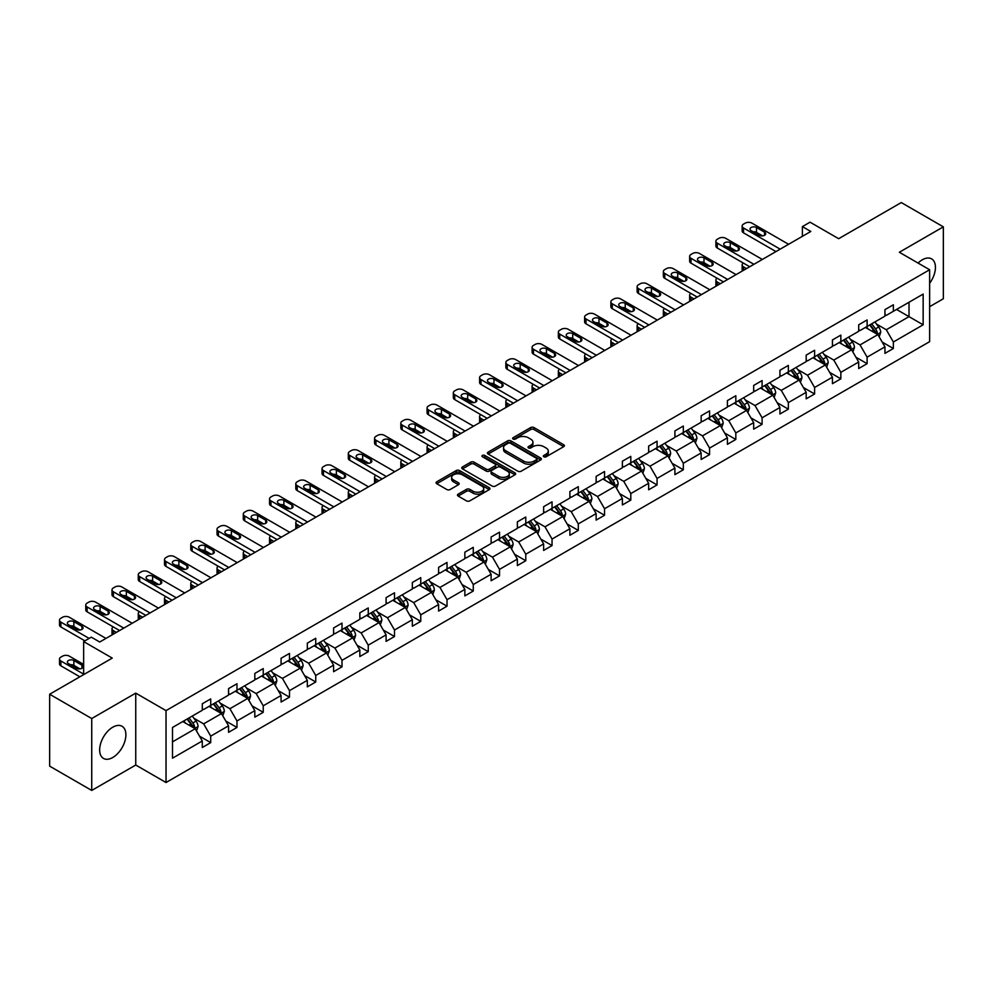 <?xml version="1.0" encoding="UTF-8"?>
<svg xmlns="http://www.w3.org/2000/svg" width="993" height="993" viewBox="0 0 993 993"><rect width="100%" height="100%" fill="white"/><g stroke="black" fill="none" stroke-linecap="round" stroke-linejoin="round"><path stroke-width="1.49" d="M543.841 456.78A1.638 0.943 0 0 0 546.15 456.78L563.701 446.651A2.334 1.353 0 0 0 564.396 445.696A2.334 1.353 0 0 0 563.701 444.74L533.973 427.573A2.334 1.353 0 0 0 530.672 427.573L513.108 437.714A1.638 0.943 0 0 0 512.636 438.372A1.638 0.943 0 0 0 513.108 439.043A1.638 0.943 0 0 0 515.429 439.043L517.701 437.739A7.472 4.32 0 0 1 528.276 437.739L530.746 439.167A7.472 4.32 0 0 1 532.943 442.22A7.472 4.32 0 0 1 530.746 445.274L528.475 446.577A1.638 0.943 0 0 0 528.003 447.247A1.638 0.943 0 0 0 528.475 447.917A1.638 0.943 0 0 0 530.796 447.917L533.067 446.602A7.472 4.32 0 0 1 543.63 446.602L546.113 448.029A7.472 4.32 0 0 1 548.297 451.083A7.472 4.32 0 0 1 546.113 454.136L543.841 455.452A1.638 0.943 0 0 0 543.357 456.122A1.638 0.943 0 0 0 543.841 456.78L543.841 455.452M112.768 757.498A18.569 10.724 120 0 0 124.895 741.138A18.569 10.724 120 0 0 122.052 726.268A18.569 10.724 120 0 0 112.768 727.186A18.569 10.724 120 0 0 100.641 743.546A18.569 10.724 120 0 0 103.483 758.416A18.569 10.724 120 0 0 112.768 757.498M929.634 283.303A18.569 10.724 120 0 0 931.595 258.875A18.569 10.724 120 0 0 922.311 259.794A18.569 10.724 120 0 0 918.053 263.071M929.634 306.676L943.35 298.756L943.35 226.851L901.272 202.56L838.663 238.705L810.052 222.184L802.394 226.615L802.394 236.322M91.728 790.44L135.743 765.032L135.743 693.126L91.728 718.535L91.728 790.44L49.65 766.149L49.65 694.244L112.259 658.098L83.648 641.577L83.648 674.607M91.728 718.535L49.65 694.244M458.145 494.154A2.334 1.353 0 0 0 457.463 495.11A2.334 1.353 0 0 0 458.145 496.053L466.487 500.869A2.334 1.353 0 0 0 469.788 500.869L489.288 489.623A2.334 1.353 0 0 0 489.971 488.668A2.334 1.353 0 0 0 489.288 487.712L459.548 470.545A2.334 1.353 0 0 0 456.246 470.545L436.746 481.804A2.334 1.353 0 0 0 436.064 482.747A2.334 1.353 0 0 0 436.746 483.703L446.825 489.524A2.334 1.353 0 0 0 450.127 489.524L458.468 484.708A2.334 1.353 0 0 0 459.151 483.752A2.334 1.353 0 0 0 458.468 482.797L453.478 479.917A6.243 3.612 0 0 1 451.641 477.36A6.243 3.612 0 0 1 455.502 474.033A6.243 3.612 0 0 1 462.316 474.815L481.89 486.111A6.243 3.612 0 0 1 483.715 488.668A6.243 3.612 0 0 1 479.867 491.994A6.243 3.612 0 0 1 473.053 491.212L469.788 489.338A2.334 1.353 0 0 0 466.487 489.338L458.145 494.154L458.145 496.053L466.487 491.274L466.487 489.338M83.648 641.577L91.306 637.158L99.722 642.012L810.809 231.468L802.394 226.615M135.743 693.126L166.03 710.616L929.634 269.748L929.634 341.654L166.03 782.521L166.03 710.616M943.35 226.851L899.335 252.259L929.634 269.748M517.862 471.216A2.334 1.353 0 0 0 521.164 471.216L540.664 459.958A2.334 1.353 0 0 0 541.346 459.002A2.334 1.353 0 0 0 540.664 458.046L510.923 440.88A2.334 1.353 0 0 0 507.622 440.88L488.122 452.138A2.334 1.353 0 0 0 487.439 453.093A2.334 1.353 0 0 0 488.122 454.037L517.862 471.216M483.082 457.14A1.638 0.943 0 0 1 484.745 457.363L484.745 455.427L514.97 472.879A2.334 1.353 0 0 1 515.652 473.835A2.334 1.353 0 0 1 514.97 474.791L495.482 486.049A2.334 1.353 0 0 1 492.168 486.049L462.44 468.87L462.44 466.971A2.334 1.353 0 0 0 461.757 467.926A2.334 1.353 0 0 0 462.44 468.87M462.44 466.971L470.781 462.155A2.334 1.353 0 0 1 474.083 462.155L486.148 469.118A2.334 1.353 0 0 0 489.45 469.118L494.986 465.916A2.334 1.353 0 0 0 495.668 464.96A2.334 1.353 0 0 0 494.986 464.004L482.424 456.755A1.638 0.943 0 0 1 481.953 456.097A1.638 0.943 0 0 1 482.958 455.216A1.638 0.943 0 0 1 484.745 455.427M172.509 727.472L202.299 710.268L202.299 703.764L210.715 698.911L210.715 705.415L228.564 695.112L228.564 688.608L236.979 683.743L236.979 690.259L254.816 679.957L254.816 673.44L263.232 668.587L263.232 675.103L281.069 664.801L281.069 658.285L289.484 653.431L289.484 659.935L307.321 649.645L307.321 643.129L315.737 638.276L315.737 644.78L333.586 634.477L333.586 627.973L342.002 623.107L342.002 629.624L359.838 619.322L359.838 612.818L368.254 607.952L368.254 614.468L386.091 604.166L386.091 597.649L394.506 592.796L394.506 599.3L412.343 589.01L412.343 582.494L420.759 577.641L420.759 584.145L438.608 573.842L438.608 567.338L447.024 562.472L447.024 568.989L464.861 558.687L464.861 552.182L473.276 547.317L473.276 553.833L491.113 543.531L491.113 537.014L499.529 532.161L499.529 538.678L517.365 528.375L517.365 521.859L525.781 517.005L525.781 523.51L543.63 513.207L543.63 506.703L552.046 501.85L552.046 508.354L569.883 498.052L569.883 491.547L578.298 486.682L578.298 493.198L596.135 482.896L596.135 476.379L604.551 471.526L604.551 478.043L622.388 467.74L622.388 461.224L630.803 456.37L630.803 462.875L648.652 452.585L648.652 446.068L657.068 441.215L657.068 447.719L674.905 437.416L674.905 430.912L683.321 426.047L683.321 432.563L701.157 422.261L701.157 415.757L709.573 410.891L709.573 417.408L727.41 407.105L727.41 400.589L735.825 395.735L735.825 402.239L753.675 391.95L753.675 385.433L762.09 380.58L762.09 387.084L779.927 376.781L779.927 370.277L788.343 365.412L788.343 371.928L806.179 361.626L806.179 355.122L814.595 350.256L814.595 356.772L832.432 346.47L832.432 339.954L840.848 335.1L840.848 341.617L858.697 331.314L858.697 324.798L867.112 319.945L867.112 326.449L884.949 316.146L884.949 309.642L893.365 304.789L893.365 311.293L923.155 294.089L923.155 324.798L893.365 342.002L893.365 348.506L884.949 353.371L884.949 346.855L867.112 357.157L867.112 363.674L858.697 368.527L858.697 362.023L840.848 372.313L840.848 378.829L832.432 383.683L832.432 377.179L814.595 387.481L814.595 393.985L806.179 398.838L806.179 392.334L788.343 402.637L788.343 409.141L779.927 414.007L779.927 407.49L762.09 417.792L762.09 424.309L753.675 429.162L753.675 422.646L735.825 432.948L735.825 439.465L727.41 444.318L727.41 437.814L709.573 448.104L709.573 454.62L701.157 459.474L701.157 452.969L683.321 463.272L683.321 469.776L674.905 474.642L674.905 468.125L657.068 478.427L657.068 484.932L648.652 489.797L648.652 483.281L630.803 493.583L630.803 500.1L622.388 504.953L622.388 498.449L604.551 508.739L604.551 515.255L596.135 520.109L596.135 513.604L578.298 523.907L578.298 530.411L569.883 535.277L569.883 528.76L552.046 539.062L552.046 545.567L543.63 550.432L543.63 543.916L525.781 554.218L525.781 560.735L517.365 565.588L517.365 559.084L499.529 569.374L499.529 575.89L491.113 580.744L491.113 574.239L473.276 584.542L473.276 591.046L464.861 595.899L464.861 589.395L447.024 599.698L447.024 606.202L438.608 611.067L438.608 604.551L420.759 614.853L420.759 621.37L412.343 626.223L412.343 619.706L394.506 630.009L394.506 636.525L386.091 641.379L386.091 634.875L368.254 645.165L368.254 651.681L359.838 656.534L359.838 650.03L342.002 660.333L342.002 666.837L333.586 671.702L333.586 665.186L315.737 675.488L315.737 681.992L307.321 686.858L307.321 680.342L289.484 690.644L289.484 697.16L281.069 702.014L281.069 695.51L263.232 705.8L263.232 712.316L254.816 717.169L254.816 710.665L236.979 720.968L236.979 727.472L228.564 732.337L228.564 725.821L210.715 736.123L210.715 742.627L202.299 747.493L202.299 740.977L172.509 758.18L172.509 727.472M209.039 706.383L221.489 713.582L203.652 723.872L193.908 718.249M203.652 723.872L210.715 736.123M221.489 713.582L228.564 725.821M202.299 708.717L203.652 709.499L210.715 705.415M235.291 691.227L247.741 698.414L229.904 708.717L220.161 703.094M229.904 708.717L236.979 720.968M247.741 698.414L254.816 710.665M228.564 693.561L229.904 694.343L236.979 690.259M261.544 676.072L274.006 683.258L256.157 693.561L246.413 687.938M256.157 693.561L263.232 705.8M274.006 683.258L281.069 695.51M254.816 678.405L256.157 679.175L263.232 675.103M287.796 660.916L300.258 668.103L282.422 678.405L272.678 672.782M282.422 678.405L289.484 690.644M300.258 668.103L307.321 680.342M281.069 663.25L282.422 664.019L289.484 659.935M314.061 645.748L326.511 652.947L308.674 663.25L298.93 657.614M308.674 663.25L315.737 675.488M326.511 652.947L333.586 665.186M307.321 648.081L308.674 648.863L315.737 644.78M340.314 630.592L352.763 637.791L334.926 648.081L325.183 642.459M334.926 648.081L342.002 660.333M352.763 637.791L359.838 650.03M333.586 632.926L334.926 633.708L342.002 629.624M366.566 615.437L379.028 622.623L361.179 632.926L351.435 627.303M361.179 632.926L368.254 645.165M379.028 622.623L386.091 634.875M359.838 617.77L361.179 618.54L368.254 614.468M392.818 600.281L405.281 607.468L387.444 617.77L377.7 612.147M387.444 617.77L394.506 630.009M405.281 607.468L412.343 619.706M386.091 602.614L387.444 603.384L394.506 599.3M419.083 585.113L431.533 592.312L413.696 602.614L403.952 596.992M413.696 602.614L420.759 614.853M431.533 592.312L438.608 604.551M412.343 587.446L413.696 588.228L420.759 584.145M445.336 569.957L457.785 577.156L439.949 587.446L430.205 581.824M439.949 587.446L447.024 599.698M457.785 577.156L464.861 589.395M438.608 572.291L439.949 573.073L447.024 568.989M471.588 554.802L484.05 561.988L466.201 572.291L456.47 566.668M466.201 572.291L473.276 584.542M484.05 561.988L491.113 574.239M464.861 557.135L466.201 557.917L473.276 553.833M497.841 539.646L510.303 546.833L492.466 557.135L482.722 551.512M492.466 557.135L499.529 569.374M510.303 546.833L517.365 559.084M491.113 541.979L492.466 542.749L499.529 538.678M524.105 524.49L536.555 531.677L518.718 541.979L508.975 536.357M518.718 541.979L525.781 554.218M536.555 531.677L543.63 543.916M517.365 526.811L518.718 527.593L525.781 523.51M550.358 509.322L562.808 516.521L544.971 526.811L535.227 521.188M544.971 526.811L552.046 539.062M562.808 516.521L569.883 528.76M543.63 511.656L544.971 512.438L552.046 508.354M576.61 494.166L589.072 501.353L571.223 511.656L561.492 506.033M571.223 511.656L578.298 523.907M589.072 501.353L596.135 513.604M569.883 496.5L571.223 497.282L578.298 493.198M602.863 479.011L615.325 486.198L597.488 496.5L587.744 490.877M597.488 496.5L604.551 508.739M615.325 486.198L622.388 498.449M596.135 481.344L597.488 482.114L604.551 478.043M629.128 463.855L641.577 471.042L623.741 481.344L613.997 475.721M623.741 481.344L630.803 493.583M641.577 471.042L648.652 483.281M622.388 466.189L623.741 466.958L630.803 462.875M655.38 448.687L667.83 455.886L649.993 466.189L640.249 460.553M649.993 466.189L657.068 478.427M667.83 455.886L674.905 468.125M648.652 451.021L649.993 451.803L657.068 447.719M681.632 433.531L694.095 440.731L676.245 451.021L666.514 445.398M676.245 451.021L683.321 463.272M694.095 440.731L701.157 452.969M674.905 435.865L676.245 436.647L683.321 432.563M707.885 418.376L720.347 425.563L702.51 435.865L692.766 430.242M702.51 435.865L709.573 448.104M720.347 425.563L727.41 437.814M701.157 420.709L702.51 421.479L709.573 417.408M734.15 403.22L746.599 410.407L728.763 420.709L719.019 415.086M728.763 420.709L735.825 432.948M746.599 410.407L753.675 422.646M727.41 405.554L728.763 406.323L735.825 402.239M760.402 388.052L772.852 395.251L755.015 405.554L745.271 399.931M755.015 405.554L762.09 417.792M772.852 395.251L779.927 407.49M753.675 390.386L755.015 391.168L762.09 387.084M786.655 372.896L799.117 380.096L781.268 390.386L771.536 384.763M781.268 390.386L788.343 402.637M799.117 380.096L806.179 392.334M779.927 375.23L781.268 376.012L788.343 371.928M812.919 357.741L825.369 364.928L807.532 375.23L797.789 369.607M807.532 375.23L814.595 387.481M825.369 364.928L832.432 377.179M806.179 360.074L807.532 360.856L814.595 356.772M839.172 342.585L851.622 349.772L833.785 360.074L824.041 354.451M833.785 360.074L840.848 372.313M851.622 349.772L858.697 362.023M832.432 344.919L833.785 345.688L840.848 341.617M865.424 327.429L877.874 334.616L860.037 344.919L850.293 339.296M860.037 344.919L867.112 357.157M877.874 334.616L884.949 346.855M858.697 329.75L860.037 330.532L867.112 326.449M896.555 309.444L909.017 316.643L886.29 329.75L876.558 324.128M886.29 329.75L893.365 342.002M923.155 324.798L909.017 316.643L909.017 302.257L923.155 294.089M135.743 765.032L166.03 782.521M884.949 314.595L886.29 315.377L893.365 311.293M172.509 741.858L195.236 728.738L182.774 721.551M195.236 728.738L202.299 740.977M882.169 342.051L893.365 348.506M855.916 357.207L867.112 363.674M829.664 372.363L840.848 378.829M803.399 387.518L814.595 393.985M777.147 402.686L788.343 409.141M750.894 417.842L762.09 424.309M724.642 432.998L735.825 439.465M698.377 448.153L709.573 454.62M672.124 463.321L683.321 469.776M645.872 478.477L657.068 484.932M619.62 493.633L630.803 500.1M593.355 508.788L604.551 515.255M567.102 523.956L578.298 530.411M540.85 539.112L552.046 545.567M514.597 554.268L525.781 560.735M488.333 569.423L499.529 575.89M462.08 584.579L473.276 591.046M435.828 599.747L447.024 606.202M409.575 614.903L420.759 621.37M383.31 630.058L394.506 636.525M357.058 645.214L368.254 651.681M330.806 660.382L342.002 666.837M304.553 675.538L315.737 681.992M278.288 690.694L289.484 697.16M252.036 705.849L263.232 712.316M225.783 721.017L236.979 727.472M199.531 736.173L210.715 742.627M544.499 457.016L546.113 456.085A7.472 4.32 0 0 0 548.297 453.031L548.297 451.083M532.943 442.22L532.943 444.156A7.472 4.32 0 0 1 530.746 447.21L529.132 448.141M563.676 446.664L533.973 429.522A2.334 1.353 0 0 0 530.672 429.522L513.766 439.278M540.626 459.97L510.923 442.828A2.334 1.353 0 0 0 507.622 442.828L488.159 454.062M536.53 459.672A1.638 0.943 0 0 0 537.014 459.002A1.638 0.943 0 0 0 536.53 458.332L510.427 443.263A1.638 0.943 0 0 0 508.118 443.263L505.722 444.653A7.472 4.32 0 0 0 503.525 447.706A7.472 4.32 0 0 0 505.722 450.748L523.559 461.05A7.472 4.32 0 0 0 534.135 461.05L536.53 459.672L536.53 461.608A1.638 0.943 0 0 0 537.014 460.951L537.014 459.002M503.525 447.706L503.525 449.643A7.472 4.32 0 0 0 505.722 452.696L505.722 450.748M536.53 461.608L534.135 462.999A7.472 4.32 0 0 1 523.559 462.999L505.722 452.696M462.465 468.895L470.781 464.091L470.781 462.155M495.668 464.96L495.668 466.909A2.334 1.353 0 0 1 494.986 467.864L489.45 471.054A2.334 1.353 0 0 1 486.148 471.054L474.083 464.091A2.334 1.353 0 0 0 470.781 464.091M484.745 457.363L514.945 474.803M498.66 476.342A6.243 3.612 0 0 0 505.474 477.124A6.243 3.612 0 0 0 509.322 473.785A6.243 3.612 0 0 0 507.497 471.241L500.596 467.256A2.334 1.353 0 0 0 497.294 467.256L491.758 470.446A2.334 1.353 0 0 0 491.076 471.402A2.334 1.353 0 0 0 491.758 472.358L498.66 476.342L498.66 478.278A6.243 3.612 0 0 0 505.474 479.06A6.243 3.612 0 0 0 509.322 475.734L509.322 473.785M491.076 471.402L491.076 473.351A2.334 1.353 0 0 0 491.758 474.294L491.758 472.358M498.66 478.278L491.758 474.294M483.715 488.668L483.715 490.604A6.243 3.612 0 0 1 479.867 493.943A6.243 3.612 0 0 1 473.053 493.161L469.788 491.274A2.334 1.353 0 0 0 466.487 491.274M451.641 477.36L451.641 479.309A6.243 3.612 0 0 0 453.478 481.853L453.478 479.917M458.468 482.797L458.468 484.708L453.478 481.853M489.251 489.636L459.548 472.482A2.334 1.353 0 0 0 456.246 472.482L436.783 483.728M879.153 336.826L880.704 332.357A6.306 3.637 -120 0 0 878.693 326.995L874.92 321.943M868.143 328.993L866.504 326.809M746.513 268.582L743.534 266.869L743.534 270.307M742.541 270.878A4.766 2.743 180 0 1 742.143 269.786L742.143 264.92A4.766 2.743 -0 0 0 743.534 266.869M876.943 334.082L877.303 332.63A6.306 3.637 -120 0 0 875.491 328.832L871.717 323.792M870.141 324.699L874.299 330.259A3.215 1.849 60 0 1 874.883 331.228L877.303 332.63M869.694 324.959L873.48 329.999A6.306 3.637 60 0 1 875.044 332.978M743.372 263.083A4.766 2.743 -0 0 0 742.143 264.92M780.175 249.156L743.534 228.005A4.766 2.743 0 0 1 742.143 226.056A4.766 2.743 0 0 1 743.534 224.108L745.222 223.14A4.766 2.743 0 0 1 751.949 223.14L788.591 244.29M742.143 226.056L742.143 230.91A4.766 2.743 180 0 0 743.534 232.858L775.967 251.577M751.118 230.624A3.811 2.197 180 0 1 750 229.073A3.811 2.197 180 0 1 752.346 227.037A3.811 2.197 180 0 1 756.492 227.509L764.573 232.176A3.811 2.197 180 0 1 765.69 233.727A3.811 2.197 180 0 1 763.344 235.763A3.811 2.197 180 0 1 759.186 235.291L751.118 230.624M753.091 231.766A3.811 2.197 180 0 1 756.492 232.374L762.599 235.887M852.9 351.994L854.452 347.513A6.306 3.637 -120 0 0 852.441 342.151L848.655 337.099M841.878 344.149L840.239 341.964M720.26 283.75L717.281 282.024L717.281 285.463M716.288 286.046A4.766 2.743 180 0 1 715.891 284.941L715.891 280.088A4.766 2.743 -0 0 0 717.281 282.024M850.691 349.238L851.051 347.786A6.306 3.637 -120 0 0 849.238 344L845.465 338.948M843.876 339.867L848.034 345.415A3.215 1.849 60 0 1 848.618 346.383L851.051 347.786M843.442 340.115L847.215 345.154A6.306 3.637 60 0 1 848.792 348.133M717.12 278.239A4.766 2.743 -0 0 0 715.891 280.088M826.648 367.149L828.199 362.681A6.306 3.637 -120 0 0 826.176 357.306L822.403 352.267M815.625 359.305L813.987 357.12M694.008 298.905L691.029 297.18L691.029 300.618M690.036 301.202A4.766 2.743 180 0 1 689.639 300.097L689.639 295.244A4.766 2.743 -0 0 0 691.029 297.18M824.438 364.394L824.786 362.941A6.306 3.637 -120 0 0 822.986 359.156L819.2 354.104M817.624 355.022L821.782 360.571A3.215 1.849 60 0 1 822.365 361.551L824.786 362.941M817.189 355.271L820.963 360.322A6.306 3.637 60 0 1 822.539 363.301M690.867 293.394A4.766 2.743 -0 0 0 689.639 295.244M753.923 264.312L717.281 243.161A4.766 2.743 0 0 1 715.891 241.212A4.766 2.743 0 0 1 717.281 239.276L718.969 238.295A4.766 2.743 0 0 1 725.697 238.295L762.339 259.458M715.891 241.212L715.891 246.078A4.766 2.743 180 0 0 717.281 248.014L749.715 266.745M724.853 245.78A3.811 2.197 180 0 1 723.736 244.228A3.811 2.197 180 0 1 726.094 242.193A3.811 2.197 180 0 1 730.24 242.677L738.32 247.331A3.811 2.197 180 0 1 739.437 248.895A3.811 2.197 180 0 1 737.079 250.919A3.811 2.197 180 0 1 732.933 250.447L724.853 245.78M726.839 246.922A3.811 2.197 180 0 1 730.24 247.53L736.334 251.055M727.67 279.467L691.029 258.317A4.766 2.743 0 0 1 689.639 256.368A4.766 2.743 0 0 1 691.029 254.431L692.704 253.463A4.766 2.743 0 0 1 699.444 253.463L736.086 274.614M689.639 256.368L689.639 261.233A4.766 2.743 180 0 0 691.029 263.17L723.463 281.9M698.6 260.936A3.811 2.197 180 0 1 697.483 259.384A3.811 2.197 180 0 1 699.842 257.348A3.811 2.197 180 0 1 703.987 257.832L712.068 262.5A3.811 2.197 180 0 1 713.185 264.051A3.811 2.197 180 0 1 710.827 266.087A3.811 2.197 180 0 1 706.681 265.603L698.6 260.936M700.586 262.09A3.811 2.197 180 0 1 703.987 262.686L710.082 266.211M800.395 382.305L801.934 377.836A6.306 3.637 -120 0 0 799.924 372.462L796.15 367.422M789.373 374.46L787.734 372.276M667.755 314.061L664.776 312.348L664.776 315.786M663.771 316.357A4.766 2.743 180 0 1 663.374 315.253L663.374 310.399A4.766 2.743 -0 0 0 664.776 312.348M798.186 379.549L798.533 378.11A6.306 3.637 -120 0 0 796.734 374.311L792.948 369.272M791.371 370.178L795.53 375.726A3.215 1.849 60 0 1 796.113 376.707L798.533 378.11M790.925 370.439L794.71 375.478A6.306 3.637 60 0 1 796.287 378.457M664.602 308.55A4.766 2.743 -0 0 0 663.374 310.399M701.406 294.623L664.776 273.472A4.766 2.743 0 0 1 663.374 271.536A4.766 2.743 0 0 1 664.776 269.587L666.452 268.619A4.766 2.743 0 0 1 673.192 268.619L709.821 289.77M663.374 271.536L663.374 276.389A4.766 2.743 180 0 0 664.776 278.338L697.198 297.056M672.348 276.104A3.811 2.197 180 0 1 671.231 274.54A3.811 2.197 180 0 1 673.577 272.516A3.811 2.197 180 0 1 677.735 272.988L685.815 277.655A3.811 2.197 180 0 1 686.92 279.207A3.811 2.197 180 0 1 684.574 281.242A3.811 2.197 180 0 1 680.428 280.758L672.348 276.104M674.321 277.246A3.811 2.197 180 0 1 677.735 277.854L683.829 281.367M774.13 397.461L775.682 392.992A6.306 3.637 -120 0 0 773.671 387.618L769.898 382.578M763.12 389.628L761.482 387.444M641.49 329.217L638.511 327.504L638.511 330.942M637.518 331.513A4.766 2.743 180 0 1 637.121 330.421L637.121 325.555A4.766 2.743 -0 0 0 638.511 327.504M771.921 394.705L772.281 393.265A6.306 3.637 -120 0 0 770.469 389.467L766.695 384.428M765.119 385.334L769.277 390.894A3.215 1.849 60 0 1 769.86 391.863L772.281 393.265M764.672 385.594L768.458 390.634A6.306 3.637 60 0 1 770.022 393.613M638.35 323.718A4.766 2.743 -0 0 0 637.121 325.555M675.153 309.791L638.511 288.628A4.766 2.743 0 0 1 637.121 286.692A4.766 2.743 0 0 1 638.511 284.743L640.2 283.775A4.766 2.743 0 0 1 646.927 283.775L683.569 304.925M637.121 286.692L637.121 291.545A4.766 2.743 180 0 0 638.511 293.494L670.945 312.212M646.095 291.259A3.811 2.197 180 0 1 644.978 289.708A3.811 2.197 180 0 1 647.324 287.672A3.811 2.197 180 0 1 651.47 288.144L659.551 292.811A3.811 2.197 180 0 1 660.668 294.362A3.811 2.197 180 0 1 658.322 296.398A3.811 2.197 180 0 1 654.164 295.926L646.095 291.259M648.069 292.401A3.811 2.197 180 0 1 651.47 293.009L657.577 296.522M747.878 412.629L749.43 408.148A6.306 3.637 -120 0 0 747.419 402.786L743.633 397.734M736.856 404.784L735.217 402.599M615.238 344.385L612.259 342.659L612.259 346.098M611.266 346.681A4.766 2.743 180 0 1 610.869 345.576L610.869 340.723A4.766 2.743 -0 0 0 612.259 342.659M745.669 409.873L746.028 408.421A6.306 3.637 -120 0 0 744.216 404.623L740.443 399.583M738.854 400.502L743.012 406.05A3.215 1.849 60 0 1 743.596 407.018L746.028 408.421M738.42 400.75L742.193 405.789A6.306 3.637 60 0 1 743.769 408.768M612.098 338.874A4.766 2.743 -0 0 0 610.869 340.723M648.901 324.947L612.259 303.796A4.766 2.743 0 0 1 610.869 301.847A4.766 2.743 0 0 1 612.259 299.911L613.947 298.93A4.766 2.743 0 0 1 620.675 298.93L657.316 320.094M610.869 301.847L610.869 306.713A4.766 2.743 180 0 0 612.259 308.649L644.693 327.38M619.831 306.415A3.811 2.197 180 0 1 618.713 304.863A3.811 2.197 180 0 1 621.072 302.828A3.811 2.197 180 0 1 625.218 303.312L633.298 307.967A3.811 2.197 180 0 1 634.415 309.531A3.811 2.197 180 0 1 632.057 311.554A3.811 2.197 180 0 1 627.911 311.082L619.831 306.415M621.817 307.557A3.811 2.197 180 0 1 625.218 308.165L631.312 311.69M721.626 427.784L723.177 423.316A6.306 3.637 -120 0 0 721.154 417.941L717.38 412.902M710.603 419.94L708.965 417.755M588.986 359.54L586.007 357.815L586.007 361.253M585.014 361.837A4.766 2.743 180 0 1 584.616 360.732L584.616 355.879A4.766 2.743 -0 0 0 586.007 357.815M719.416 425.029L719.764 423.577A6.306 3.637 -120 0 0 717.964 419.791L714.178 414.739M712.602 415.657L716.76 421.206A3.215 1.849 60 0 1 717.343 422.186L719.764 423.577M712.167 415.906L715.941 420.958A6.306 3.637 60 0 1 717.517 423.937M585.845 354.029A4.766 2.743 -0 0 0 584.616 355.879M622.648 340.102L586.007 318.952A4.766 2.743 0 0 1 584.616 317.003A4.766 2.743 0 0 1 586.007 315.066L587.682 314.086A4.766 2.743 0 0 1 594.422 314.086L631.064 335.249M584.616 317.003L584.616 321.869A4.766 2.743 180 0 0 586.007 323.805L618.44 342.535M593.578 321.571A3.811 2.197 180 0 1 592.461 320.019A3.811 2.197 180 0 1 594.819 317.983A3.811 2.197 180 0 1 598.965 318.468L607.046 323.135A3.811 2.197 180 0 1 608.163 324.686A3.811 2.197 180 0 1 605.804 326.709A3.811 2.197 180 0 1 601.659 326.238L593.578 321.571M595.564 322.713A3.811 2.197 180 0 1 598.965 323.321L605.06 326.846M695.373 442.94L696.912 438.472A6.306 3.637 -120 0 0 694.901 433.097L691.128 428.057M684.351 435.095L682.712 432.911M562.733 374.696L559.754 372.983L559.754 376.421M558.749 376.992A4.766 2.743 180 0 1 558.351 375.888L558.351 371.034A4.766 2.743 -0 0 0 559.754 372.983M693.164 440.184L693.511 438.745A6.306 3.637 -120 0 0 691.711 434.946L687.926 429.907M686.349 430.813L690.507 436.361A3.215 1.849 60 0 1 691.091 437.342L693.511 438.745M685.902 431.061L689.688 436.113A6.306 3.637 60 0 1 691.265 439.092M559.58 369.185A4.766 2.743 -0 0 0 558.351 371.034M596.383 355.258L559.754 334.107A4.766 2.743 0 0 1 558.351 332.171A4.766 2.743 0 0 1 559.754 330.222L561.43 329.254A4.766 2.743 0 0 1 568.17 329.254L604.799 350.405M558.351 332.171L558.351 337.024A4.766 2.743 180 0 0 559.754 338.973L592.176 357.691M567.326 336.739A3.811 2.197 180 0 1 566.209 335.175A3.811 2.197 180 0 1 568.555 333.151A3.811 2.197 180 0 1 572.713 333.623L580.793 338.29A3.811 2.197 180 0 1 581.898 339.842A3.811 2.197 180 0 1 579.552 341.877A3.811 2.197 180 0 1 575.406 341.393L567.326 336.739M569.299 337.881A3.811 2.197 180 0 1 572.713 338.476L578.807 342.002M669.108 458.096L670.66 453.627A6.306 3.637 -120 0 0 668.649 448.253L664.876 443.213M658.098 450.263L656.46 448.066M536.468 389.852L533.489 388.139L533.489 391.577M532.496 392.148A4.766 2.743 180 0 1 532.099 391.056L532.099 386.19A4.766 2.743 -0 0 0 533.489 388.139M666.899 455.34L667.259 453.9A6.306 3.637 -120 0 0 665.447 450.102L661.673 445.063M660.097 445.969L664.255 451.517A3.215 1.849 60 0 1 664.838 452.498L667.259 453.9M659.65 446.229L663.436 451.269A6.306 3.637 60 0 1 665 454.248M533.328 384.353A4.766 2.743 -0 0 0 532.099 386.19M570.131 370.426L533.489 349.263A4.766 2.743 0 0 1 532.099 347.327A4.766 2.743 0 0 1 533.489 345.378L535.177 344.41A4.766 2.743 0 0 1 541.905 344.41L578.547 365.561M532.099 347.327L532.099 352.18A4.766 2.743 180 0 0 533.489 354.129L565.923 372.847M541.073 351.894A3.811 2.197 180 0 1 539.956 350.33A3.811 2.197 180 0 1 542.302 348.307A3.811 2.197 180 0 1 546.448 348.779L554.528 353.446A3.811 2.197 180 0 1 555.646 354.998A3.811 2.197 180 0 1 553.3 357.033A3.811 2.197 180 0 1 549.141 356.561L541.073 351.894M543.047 353.036A3.811 2.197 180 0 1 546.448 353.645L552.555 357.157M642.856 473.251L644.407 468.783A6.306 3.637 -120 0 0 642.397 463.421L638.611 458.369M631.833 465.419L630.195 463.234M510.216 405.02L507.237 403.295L507.237 406.733M506.244 407.304A4.766 2.743 180 0 1 505.847 406.211L505.847 401.346A4.766 2.743 -0 0 0 507.237 403.295M640.646 470.508L641.006 469.056A6.306 3.637 -120 0 0 639.194 465.258L635.421 460.218M633.832 461.124L637.99 466.685A3.215 1.849 60 0 1 638.573 467.653L641.006 469.056M633.397 461.385L637.171 466.425A6.306 3.637 60 0 1 638.747 469.404M507.075 399.509A4.766 2.743 -0 0 0 505.847 401.346M543.879 385.582L507.237 364.431A4.766 2.743 0 0 1 505.847 362.482A4.766 2.743 0 0 1 507.237 360.533L508.925 359.565A4.766 2.743 0 0 1 515.652 359.565L552.294 380.716M505.847 362.482L505.847 367.336A4.766 2.743 180 0 0 507.237 369.284L539.671 388.015M514.808 367.05A3.811 2.197 180 0 1 513.691 365.498A3.811 2.197 180 0 1 516.05 363.463A3.811 2.197 180 0 1 520.195 363.934L528.276 368.602A3.811 2.197 180 0 1 529.393 370.153A3.811 2.197 180 0 1 527.035 372.189A3.811 2.197 180 0 1 522.889 371.717L514.808 367.05M516.794 368.192A3.811 2.197 180 0 1 520.195 368.8L526.29 372.325M616.603 488.419L618.155 483.951A6.306 3.637 -120 0 0 616.132 478.576L612.358 473.524M605.581 480.575L603.943 478.39M483.963 420.176L480.984 418.45L480.984 421.888M479.991 422.472A4.766 2.743 180 0 1 479.594 421.367L479.594 416.514A4.766 2.743 -0 0 0 480.984 418.45M614.394 485.664L614.741 484.212A6.306 3.637 -120 0 0 612.942 480.426L609.156 475.374M607.579 476.292L611.738 481.841A3.215 1.849 60 0 1 612.321 482.821L614.741 484.212M607.145 476.541L610.918 481.593A6.306 3.637 60 0 1 612.495 484.559M480.823 414.664A4.766 2.743 -0 0 0 479.594 416.514M517.626 400.738L480.984 379.587A4.766 2.743 0 0 1 479.594 377.638A4.766 2.743 0 0 1 480.984 375.702L482.66 374.721A4.766 2.743 0 0 1 489.4 374.721L526.042 395.884M479.594 377.638L479.594 382.504A4.766 2.743 180 0 0 480.984 384.44L513.418 403.17M488.556 382.206A3.811 2.197 180 0 1 487.439 380.654A3.811 2.197 180 0 1 489.797 378.618A3.811 2.197 180 0 1 493.943 379.103L502.024 383.757A3.811 2.197 180 0 1 503.141 385.321A3.811 2.197 180 0 1 500.782 387.344A3.811 2.197 180 0 1 496.637 386.873L488.556 382.206M490.542 383.348A3.811 2.197 180 0 1 493.943 383.956L500.038 387.481M590.351 503.575L591.89 499.107A6.306 3.637 -120 0 0 589.879 493.732L586.106 488.693M579.329 495.73L577.69 493.546M457.711 435.331L454.732 433.606L454.732 437.057M453.727 437.628A4.766 2.743 180 0 1 453.329 436.523L453.329 431.67A4.766 2.743 -0 0 0 454.732 433.606M588.141 500.82L588.489 499.367A6.306 3.637 -120 0 0 586.689 495.581L582.903 490.53M581.327 491.448L585.485 496.996A3.215 1.849 60 0 1 586.069 497.977L588.489 499.367M580.88 491.696L584.666 496.748A6.306 3.637 60 0 1 586.23 499.727M454.558 429.82A4.766 2.743 -0 0 0 453.329 431.67M491.361 415.893L454.732 394.742A4.766 2.743 0 0 1 453.329 392.806A4.766 2.743 0 0 1 454.732 390.857L456.408 389.889A4.766 2.743 0 0 1 463.148 389.889L499.777 411.04M453.329 392.806L453.329 397.659A4.766 2.743 180 0 0 454.732 399.596L487.153 418.326M462.304 397.361A3.811 2.197 180 0 1 461.186 395.81A3.811 2.197 180 0 1 463.532 393.787A3.811 2.197 180 0 1 467.691 394.258L475.759 398.925A3.811 2.197 180 0 1 476.876 400.477A3.811 2.197 180 0 1 474.53 402.513A3.811 2.197 180 0 1 470.384 402.028L462.304 397.361M464.277 398.516A3.811 2.197 180 0 1 467.691 399.112L473.785 402.637M564.086 518.731L565.638 514.262A6.306 3.637 -120 0 0 563.627 508.888L559.853 503.848M553.076 510.899L551.438 508.701M431.446 450.487L428.467 448.774L428.467 452.212M427.474 452.783A4.766 2.743 180 0 1 427.077 451.691L427.077 446.825A4.766 2.743 -0 0 0 428.467 448.774M561.877 515.975L562.237 514.535A6.306 3.637 -120 0 0 560.424 510.737L556.651 505.698M555.075 506.604L559.233 512.152A3.215 1.849 60 0 1 559.816 513.133L562.237 514.535M554.628 506.864L558.414 511.904A6.306 3.637 60 0 1 559.978 514.883M428.306 444.988A4.766 2.743 -0 0 0 427.077 446.825M465.109 431.061L428.467 409.898A4.766 2.743 0 0 1 427.077 407.962A4.766 2.743 0 0 1 428.467 406.013L430.155 405.045A4.766 2.743 0 0 1 436.883 405.045L473.524 426.196M427.077 407.962L427.077 412.815A4.766 2.743 180 0 0 428.467 414.764L460.901 433.482M436.039 412.529A3.811 2.197 180 0 1 434.934 410.965A3.811 2.197 180 0 1 437.28 408.942A3.811 2.197 180 0 1 441.426 409.414L449.506 414.081A3.811 2.197 180 0 1 450.623 415.633A3.811 2.197 180 0 1 448.277 417.668A3.811 2.197 180 0 1 444.119 417.184L436.039 412.529M438.025 413.671A3.811 2.197 180 0 1 441.426 414.28L447.533 417.792M537.834 533.886L539.385 529.418A6.306 3.637 -120 0 0 537.374 524.056L533.589 519.004M526.811 526.054L525.173 523.87M405.194 465.643L402.215 463.93L402.215 467.368M401.222 467.939A4.766 2.743 180 0 1 400.824 466.847L400.824 461.981A4.766 2.743 -0 0 0 402.215 463.93M535.624 531.143L535.984 529.691A6.306 3.637 -120 0 0 534.172 525.893L530.399 520.853M528.81 521.759L532.968 527.32A3.215 1.849 60 0 1 533.551 528.288L535.984 529.691M528.375 522.02L532.149 527.06A6.306 3.637 60 0 1 533.725 530.039M402.053 460.144A4.766 2.743 -0 0 0 400.824 461.981M438.856 446.217L402.215 425.066A4.766 2.743 0 0 1 400.824 423.117A4.766 2.743 0 0 1 402.215 421.169L403.903 420.2A4.766 2.743 0 0 1 410.63 420.2L447.272 441.351M400.824 423.117L400.824 427.971A4.766 2.743 180 0 0 402.215 429.919L434.649 448.637M409.786 427.685A3.811 2.197 180 0 1 408.669 426.134A3.811 2.197 180 0 1 411.028 424.098A3.811 2.197 180 0 1 415.173 424.57L423.254 429.237A3.811 2.197 180 0 1 424.371 430.788A3.811 2.197 180 0 1 422.013 432.824A3.811 2.197 180 0 1 417.867 432.352L409.786 427.685M411.772 428.827A3.811 2.197 180 0 1 415.173 429.435L421.268 432.948M511.581 549.055L513.133 544.574A6.306 3.637 -120 0 0 511.11 539.211L507.336 534.16M500.559 541.21L498.92 539.025M378.941 480.811L375.962 479.085L375.962 482.524M374.969 483.107A4.766 2.743 180 0 1 374.56 482.002L374.56 477.149A4.766 2.743 -0 0 0 375.962 479.085M509.372 546.299L509.719 544.847A6.306 3.637 -120 0 0 507.919 541.061L504.134 536.009M502.557 536.928L506.715 542.476A3.215 1.849 60 0 1 507.299 543.444L509.719 544.847M502.123 537.176L505.896 542.215A6.306 3.637 60 0 1 507.473 545.194M375.801 475.299A4.766 2.743 -0 0 0 374.56 477.149M412.604 461.373L375.962 440.222A4.766 2.743 0 0 1 374.56 438.273A4.766 2.743 0 0 1 375.962 436.337L377.638 435.356A4.766 2.743 0 0 1 384.378 435.356L421.02 456.519M374.56 438.273L374.56 443.139A4.766 2.743 180 0 0 375.962 445.075L408.396 463.805M383.534 442.841A3.811 2.197 180 0 1 382.417 441.289A3.811 2.197 180 0 1 384.775 439.254A3.811 2.197 180 0 1 388.921 439.738L397.001 444.392A3.811 2.197 180 0 1 398.119 445.956A3.811 2.197 180 0 1 395.76 447.98A3.811 2.197 180 0 1 391.614 447.508L383.534 442.841M385.52 443.983A3.811 2.197 180 0 1 388.921 444.591L395.015 448.116M485.329 564.21L486.868 559.742A6.306 3.637 -120 0 0 484.857 554.367L481.084 549.328M474.306 556.365L472.668 554.181M352.689 495.966L349.71 494.241L349.71 497.679M348.704 498.263A4.766 2.743 180 0 1 348.307 497.158L348.307 492.305A4.766 2.743 -0 0 0 349.71 494.241M483.119 561.455L483.467 560.002A6.306 3.637 -120 0 0 481.667 556.217L477.881 551.165M476.305 552.083L480.463 557.632A3.215 1.849 60 0 1 481.046 558.612L483.467 560.002M475.858 552.331L479.644 557.383A6.306 3.637 60 0 1 481.208 560.362M349.536 490.455A4.766 2.743 -0 0 0 348.307 492.305M386.339 476.528L349.71 455.377A4.766 2.743 0 0 1 348.307 453.429A4.766 2.743 0 0 1 349.71 451.492L351.385 450.524A4.766 2.743 0 0 1 358.125 450.524L394.755 471.675M348.307 453.429L348.307 458.294A4.766 2.743 180 0 0 349.71 460.231L382.131 478.961M357.281 457.996A3.811 2.197 180 0 1 356.164 456.445A3.811 2.197 180 0 1 358.51 454.409A3.811 2.197 180 0 1 362.668 454.893L370.737 459.56A3.811 2.197 180 0 1 371.854 461.112A3.811 2.197 180 0 1 369.508 463.148A3.811 2.197 180 0 1 365.362 462.664L357.281 457.996M359.255 459.151A3.811 2.197 180 0 1 362.668 459.747L368.763 463.272M459.064 579.366L460.615 574.897A6.306 3.637 -120 0 0 458.605 569.523L454.831 564.483M448.054 571.521L446.416 569.337M326.424 511.122L323.445 509.409L323.445 512.847M322.452 513.418A4.766 2.743 180 0 1 322.055 512.314L322.055 507.46A4.766 2.743 -0 0 0 323.445 509.409M456.854 576.61L457.214 575.17A6.306 3.637 -120 0 0 455.402 571.372L451.629 566.333M450.052 567.239L454.211 572.787A3.215 1.849 60 0 1 454.794 573.768L457.214 575.17M449.606 567.5L453.391 572.539A6.306 3.637 60 0 1 454.955 575.518M323.284 505.611A4.766 2.743 -0 0 0 322.055 507.46M360.087 491.684L323.445 470.533A4.766 2.743 0 0 1 322.055 468.597A4.766 2.743 0 0 1 323.445 466.648L325.133 465.68A4.766 2.743 0 0 1 331.861 465.68L368.502 486.831M322.055 468.597L322.055 473.45A4.766 2.743 180 0 0 323.445 475.399L355.879 494.117M331.017 473.164A3.811 2.197 180 0 1 329.912 471.601A3.811 2.197 180 0 1 332.258 469.577A3.811 2.197 180 0 1 336.404 470.049L344.484 474.716A3.811 2.197 180 0 1 345.601 476.268A3.811 2.197 180 0 1 343.255 478.303A3.811 2.197 180 0 1 339.097 477.819L331.017 473.164M333.003 474.306A3.811 2.197 180 0 1 336.404 474.915L342.511 478.427M432.811 594.522L434.363 590.053A6.306 3.637 -120 0 0 432.352 584.678L428.566 579.639M421.789 586.689L420.151 584.505M300.171 526.278L297.192 524.565L297.192 528.003M296.199 528.574A4.766 2.743 180 0 1 295.802 527.482L295.802 522.616A4.766 2.743 -0 0 0 297.192 524.565M430.602 591.766L430.962 590.326A6.306 3.637 -120 0 0 429.15 586.528L425.376 581.488M423.788 582.394L427.946 587.955A3.215 1.849 60 0 1 428.529 588.923L430.962 590.326M423.353 582.655L427.127 587.695A6.306 3.637 60 0 1 428.703 590.674M297.031 520.779A4.766 2.743 -0 0 0 295.802 522.616M333.834 506.852L297.192 485.689A4.766 2.743 0 0 1 295.802 483.752A4.766 2.743 0 0 1 297.192 481.804L298.881 480.835A4.766 2.743 0 0 1 305.608 480.835L342.25 501.986M295.802 483.752L295.802 488.606A4.766 2.743 180 0 0 297.192 490.554L329.626 509.272M304.764 488.32A3.811 2.197 180 0 1 303.647 486.769A3.811 2.197 180 0 1 306.005 484.733A3.811 2.197 180 0 1 310.151 485.205L318.232 489.872A3.811 2.197 180 0 1 319.349 491.423A3.811 2.197 180 0 1 316.99 493.459A3.811 2.197 180 0 1 312.845 492.987L304.764 488.32M306.75 489.462A3.811 2.197 180 0 1 310.151 490.07L316.246 493.583M406.559 609.69L408.111 605.209A6.306 3.637 -120 0 0 406.087 599.846L402.314 594.795M395.537 601.845L393.898 599.66M273.919 541.446L270.94 539.72L270.94 543.159M269.935 543.742A4.766 2.743 180 0 1 269.537 542.637L269.537 537.784A4.766 2.743 -0 0 0 270.94 539.72M404.35 606.934L404.697 605.482A6.306 3.637 -120 0 0 402.897 601.684L399.112 596.644M397.535 597.563L401.693 603.111A3.215 1.849 60 0 1 402.277 604.079L404.697 605.482M397.101 597.811L400.874 602.85A6.306 3.637 60 0 1 402.45 605.829M270.779 535.935A4.766 2.743 -0 0 0 269.537 537.784M307.582 522.008L270.94 500.857A4.766 2.743 0 0 1 269.537 498.908A4.766 2.743 0 0 1 270.94 496.972L272.616 495.991A4.766 2.743 0 0 1 279.356 495.991L315.997 517.154M269.537 498.908L269.537 503.774A4.766 2.743 180 0 0 270.94 505.71L303.374 524.441M278.512 503.476A3.811 2.197 180 0 1 277.395 501.924A3.811 2.197 180 0 1 279.753 499.889A3.811 2.197 180 0 1 283.899 500.373L291.979 505.027A3.811 2.197 180 0 1 293.096 506.591A3.811 2.197 180 0 1 290.738 508.615A3.811 2.197 180 0 1 286.592 508.143L278.512 503.476M280.498 504.618A3.811 2.197 180 0 1 283.899 505.226L289.993 508.751M380.307 624.845L381.846 620.377A6.306 3.637 -120 0 0 379.835 615.002L376.062 609.963M369.284 617.001L367.646 614.816M247.654 556.601L244.688 554.876L244.688 558.314M243.682 558.898A4.766 2.743 180 0 1 243.285 557.793L243.285 552.94A4.766 2.743 -0 0 0 244.688 554.876M378.097 622.09L378.445 620.637A6.306 3.637 -120 0 0 376.645 616.852L372.859 611.8M371.283 612.718L375.441 618.267A3.215 1.849 60 0 1 376.024 619.247L378.445 620.637M370.836 612.966L374.622 618.018A6.306 3.637 60 0 1 376.186 620.997M244.514 551.09A4.766 2.743 -0 0 0 243.285 552.94M281.317 537.163L244.688 516.012A4.766 2.743 0 0 1 243.285 514.064A4.766 2.743 0 0 1 244.688 512.127L246.363 511.147A4.766 2.743 0 0 1 253.103 511.147L289.733 532.31M243.285 514.064L243.285 518.929A4.766 2.743 180 0 0 244.688 520.866L277.109 539.596M252.259 518.631A3.811 2.197 180 0 1 251.142 517.08A3.811 2.197 180 0 1 253.488 515.044A3.811 2.197 180 0 1 257.646 515.528L265.714 520.195A3.811 2.197 180 0 1 266.832 521.747A3.811 2.197 180 0 1 264.486 523.77A3.811 2.197 180 0 1 260.34 523.299L252.259 518.631M254.233 519.773A3.811 2.197 180 0 1 257.646 520.382L263.741 523.907M354.042 640.001L355.593 635.532A6.306 3.637 -120 0 0 353.582 630.158L349.797 625.118M343.032 632.156L341.393 629.972M221.402 571.757L218.423 570.044L218.423 573.482M217.43 574.053A4.766 2.743 180 0 1 217.033 572.949L217.033 568.095A4.766 2.743 -0 0 0 218.423 570.044M351.832 637.245L352.192 635.805A6.306 3.637 -120 0 0 350.38 632.007L346.607 626.968M345.03 627.874L349.188 633.422A3.215 1.849 60 0 1 349.772 634.403L352.192 635.805M344.583 628.122L348.369 633.174A6.306 3.637 60 0 1 349.933 636.153M218.261 566.246A4.766 2.743 -0 0 0 217.033 568.095M255.064 552.319L218.423 531.168A4.766 2.743 0 0 1 217.033 529.232A4.766 2.743 0 0 1 218.423 527.283L220.111 526.315A4.766 2.743 0 0 1 226.838 526.315L263.48 547.466M217.033 529.232L217.033 534.085A4.766 2.743 180 0 0 218.423 536.034L250.857 554.752M225.994 533.8A3.811 2.197 180 0 1 224.89 532.236A3.811 2.197 180 0 1 227.236 530.212A3.811 2.197 180 0 1 231.381 530.684L239.462 535.351A3.811 2.197 180 0 1 240.579 536.903A3.811 2.197 180 0 1 238.233 538.938A3.811 2.197 180 0 1 234.075 538.454L225.994 533.8M227.98 534.942A3.811 2.197 180 0 1 231.381 535.537L237.488 539.062M327.789 655.157L329.341 650.688A6.306 3.637 -120 0 0 327.33 645.313L323.544 640.274M316.767 647.324L315.129 645.127M195.149 586.913L192.17 585.2L192.17 588.638M191.177 589.209A4.766 2.743 180 0 1 190.78 588.117L190.78 583.251A4.766 2.743 -0 0 0 192.17 585.2M325.58 652.401L325.927 650.961A6.306 3.637 -120 0 0 324.128 647.163L320.354 642.123M318.765 643.03L322.924 648.578A3.215 1.849 60 0 1 323.507 649.559L325.927 650.961M318.331 643.29L322.104 648.33A6.306 3.637 60 0 1 323.681 651.309M192.009 581.414A4.766 2.743 -0 0 0 190.78 583.251M228.812 567.487L192.17 546.324A4.766 2.743 0 0 1 190.78 544.387A4.766 2.743 0 0 1 192.17 542.439L193.858 541.47A4.766 2.743 0 0 1 200.586 541.47L237.228 562.621M190.78 544.387L190.78 549.241A4.766 2.743 180 0 0 192.17 551.189L224.604 569.908M199.742 548.955A3.811 2.197 180 0 1 198.625 547.391A3.811 2.197 180 0 1 200.983 545.368A3.811 2.197 180 0 1 205.129 545.84L213.21 550.507A3.811 2.197 180 0 1 214.327 552.058A3.811 2.197 180 0 1 211.968 554.094A3.811 2.197 180 0 1 207.822 553.622L199.742 548.955M201.728 550.097A3.811 2.197 180 0 1 205.129 550.705L211.224 554.218M301.537 670.312L303.088 665.844A6.306 3.637 -120 0 0 301.065 660.482L297.292 655.43M290.515 662.48L288.876 660.295M168.897 602.081L165.918 600.355L165.918 603.794M164.912 604.365A4.766 2.743 180 0 1 164.515 603.272L164.515 598.407A4.766 2.743 -0 0 0 165.918 600.355M299.327 667.569L299.675 666.117A6.306 3.637 -120 0 0 297.875 662.319L294.089 657.279M292.513 658.185L296.671 663.746A3.215 1.849 60 0 1 297.255 664.714L299.675 666.117M292.079 658.446L295.852 663.485A6.306 3.637 60 0 1 297.428 666.464M165.757 596.57A4.766 2.743 -0 0 0 164.515 598.407M202.56 582.643L165.918 561.492A4.766 2.743 0 0 1 164.515 559.543A4.766 2.743 0 0 1 165.918 557.594L167.594 556.626A4.766 2.743 0 0 1 174.334 556.626L210.975 577.777M164.515 559.543L164.515 564.396A4.766 2.743 180 0 0 165.918 566.345L198.352 585.076M173.49 564.111A3.811 2.197 180 0 1 172.372 562.559A3.811 2.197 180 0 1 174.718 560.524A3.811 2.197 180 0 1 178.877 560.995L186.957 565.662A3.811 2.197 180 0 1 188.074 567.214A3.811 2.197 180 0 1 185.716 569.25A3.811 2.197 180 0 1 181.57 568.778L173.49 564.111M175.476 565.253A3.811 2.197 180 0 1 178.877 565.861L184.971 569.386M275.284 685.48L276.824 681.012A6.306 3.637 -120 0 0 274.813 675.637L271.039 670.585M264.262 677.636L262.624 675.451M142.632 617.236L139.665 615.511L139.665 618.949M138.66 619.533A4.766 2.743 180 0 1 138.263 618.428L138.263 613.575A4.766 2.743 -0 0 0 139.665 615.511M273.075 682.725L273.423 681.272A6.306 3.637 -120 0 0 271.623 677.487L267.837 672.435M266.261 673.353L270.419 678.902A3.215 1.849 60 0 1 271.002 679.882L273.423 681.272M265.814 673.602L269.599 678.653A6.306 3.637 60 0 1 271.163 681.62M139.492 611.725A4.766 2.743 -0 0 0 138.263 613.575M176.295 597.798L139.665 576.648A4.766 2.743 0 0 1 138.263 574.699A4.766 2.743 0 0 1 139.665 572.762L141.341 571.782A4.766 2.743 0 0 1 148.069 571.782L184.71 592.945M138.263 574.699L138.263 579.564A4.766 2.743 180 0 0 139.665 581.501L172.087 600.231M147.237 579.267A3.811 2.197 180 0 1 146.12 577.715A3.811 2.197 180 0 1 148.466 575.679A3.811 2.197 180 0 1 152.624 576.163L160.692 580.818A3.811 2.197 180 0 1 161.809 582.382A3.811 2.197 180 0 1 159.463 584.405A3.811 2.197 180 0 1 155.318 583.934L147.237 579.267M149.211 580.409A3.811 2.197 180 0 1 152.624 581.017L158.719 584.542M249.02 700.636L250.571 696.167A6.306 3.637 -120 0 0 248.56 690.793L244.774 685.753M238.01 692.791L236.371 690.607M116.38 632.392L113.401 630.667L113.401 634.117M112.408 634.688A4.766 2.743 180 0 1 112.01 633.584L112.01 628.73A4.766 2.743 -0 0 0 113.401 630.667M246.81 697.88L247.17 696.428A6.306 3.637 -120 0 0 245.358 692.642L241.584 687.59M240.008 688.509L244.166 694.057A3.215 1.849 60 0 1 244.75 695.038L247.17 696.428M239.561 688.757L243.347 693.809A6.306 3.637 60 0 1 244.911 696.788M113.239 626.881A4.766 2.743 -0 0 0 112.01 628.73M150.042 612.954L113.401 591.803A4.766 2.743 0 0 1 112.01 589.867A4.766 2.743 0 0 1 113.401 587.918L115.089 586.95A4.766 2.743 0 0 1 121.816 586.95L158.458 608.101M112.01 589.867L112.01 594.72A4.766 2.743 180 0 0 113.401 596.656L145.834 615.387M120.972 594.422A3.811 2.197 180 0 1 119.868 592.871A3.811 2.197 180 0 1 122.213 590.847A3.811 2.197 180 0 1 126.359 591.319L134.44 595.986A3.811 2.197 180 0 1 135.557 597.538A3.811 2.197 180 0 1 133.211 599.573A3.811 2.197 180 0 1 129.053 599.089L120.972 594.422M122.958 595.577A3.811 2.197 180 0 1 126.359 596.172L132.466 599.698M222.767 715.792L224.319 711.323A6.306 3.637 -120 0 0 222.308 705.949L218.522 700.909M211.745 707.959L210.106 705.762M220.558 713.036L220.905 711.596A6.306 3.637 -120 0 0 219.105 707.798L215.332 702.759M213.743 703.665L217.901 709.213A3.215 1.849 60 0 1 218.485 710.194L220.905 711.596M213.309 703.925L217.082 708.965A6.306 3.637 60 0 1 218.659 711.944M123.79 628.122L87.148 606.959A4.766 2.743 0 0 1 85.758 605.022A4.766 2.743 0 0 1 87.148 603.074L88.836 602.106A4.766 2.743 0 0 1 95.564 602.106L132.206 623.256M85.758 605.022L85.758 609.876A4.766 2.743 180 0 0 87.148 611.825L119.582 630.543M94.72 609.59A3.811 2.197 180 0 1 93.603 608.026A3.811 2.197 180 0 1 95.961 606.003A3.811 2.197 180 0 1 100.107 606.475L108.187 611.142A3.811 2.197 180 0 1 109.304 612.693A3.811 2.197 180 0 1 106.946 614.729A3.811 2.197 180 0 1 102.8 614.245L94.72 609.59M96.706 610.732A3.811 2.197 180 0 1 100.107 611.34L106.201 614.853M196.515 730.947L198.066 726.479A6.306 3.637 -120 0 0 196.043 721.117L192.27 716.065M83.648 674.123L60.896 660.99A4.766 2.743 -0 0 1 59.493 659.042A4.766 2.743 -0 0 1 60.896 657.105L62.571 656.137A4.766 2.743 -0 0 1 69.311 656.137L83.648 664.416M185.492 723.115L183.854 720.93M79.862 676.804L60.896 665.844A4.766 2.743 180 0 1 59.493 663.907L59.493 659.042M79.949 668.885L73.854 665.36A3.811 2.197 -0 0 0 70.453 664.751M194.305 728.204L194.653 726.752A6.306 3.637 -120 0 0 192.853 722.954L189.067 717.914M187.491 718.82L191.649 724.381A3.215 1.849 60 0 1 192.232 725.349L194.653 726.752M187.056 719.081L190.83 724.12A6.306 3.637 60 0 1 192.406 727.099M68.467 663.609L76.548 668.277A3.811 2.197 -0 0 0 80.694 668.748A3.811 2.197 -0 0 0 83.052 666.725A3.811 2.197 -0 0 0 81.935 665.173L73.854 660.506A3.811 2.197 -0 0 0 69.696 660.022A3.811 2.197 -0 0 0 67.35 662.058A3.811 2.197 -0 0 0 68.467 663.609M89.122 638.412L60.896 622.127A4.766 2.743 0 0 1 59.493 620.178A4.766 2.743 0 0 1 60.896 618.229L62.571 617.261A4.766 2.743 0 0 1 69.311 617.261L105.953 638.412M59.493 620.178L59.493 625.031A4.766 2.743 180 0 0 60.896 626.98L84.914 640.845M68.467 624.746A3.811 2.197 180 0 1 67.35 623.194A3.811 2.197 180 0 1 69.696 621.159A3.811 2.197 180 0 1 73.854 621.63L81.935 626.298A3.811 2.197 180 0 1 83.052 627.849A3.811 2.197 180 0 1 80.694 629.885A3.811 2.197 180 0 1 76.548 629.413L68.467 624.746M70.453 625.888A3.811 2.197 180 0 1 73.854 626.496L79.949 630.009M546.113 456.085L546.113 454.136M528.475 447.917L528.475 446.577M530.746 447.21L530.746 445.274M513.108 439.043L513.108 437.714M530.672 429.522L530.672 427.573M533.973 429.522L533.973 427.573M563.701 446.651L563.701 444.74M488.122 454.037L488.122 452.138M507.622 442.828L507.622 440.88M510.923 442.828L510.923 440.88M540.664 459.958L540.664 458.046M523.559 462.999L523.559 461.05M534.135 462.999L534.135 461.05M474.083 464.091L474.083 462.155M486.148 471.054L486.148 469.118M489.45 471.054L489.45 469.118M494.986 467.864L494.986 465.916M514.97 474.791L514.97 472.879M469.788 491.274L469.788 489.338M473.053 493.161L473.053 491.212M436.746 483.703L436.746 481.804M456.246 472.482L456.246 470.545M459.548 472.482L459.548 470.545M489.288 489.623L489.288 487.712M877.427 334.356L880.667 332.481M875.491 328.832L878.693 326.995M871.68 331.041L873.48 329.999M743.534 232.858L743.534 228.005M756.492 227.509L756.492 232.374M764.573 232.176L764.573 235.291M851.175 349.511L854.414 347.637M849.238 344L852.441 342.151M845.428 346.197L847.215 345.154M824.91 364.667L828.15 362.805M822.986 359.156L826.176 357.306M819.175 361.353L820.963 360.322M717.281 248.014L717.281 243.161M730.24 242.677L730.24 247.53M738.32 247.331L738.32 250.447M691.029 263.17L691.029 258.317M703.987 257.832L703.987 262.686M712.068 262.5L712.068 265.603M798.657 379.822L801.897 377.961M796.734 374.311L799.924 372.462M792.91 376.508L794.71 375.478M664.776 278.338L664.776 273.472M677.735 272.988L677.735 277.854M685.815 277.655L685.815 280.758M772.405 394.991L775.645 393.116M770.469 389.467L773.671 387.618M766.658 391.676L768.458 390.634M638.511 293.494L638.511 288.628M651.47 288.144L651.47 293.009M659.551 292.811L659.551 295.926M746.153 410.146L749.392 408.272M744.216 404.623L747.419 402.786M740.406 406.832L742.193 405.789M612.259 308.649L612.259 303.796M625.218 303.312L625.218 308.165M633.298 307.967L633.298 311.082M719.888 425.302L723.127 423.428M717.964 419.791L721.154 417.941M714.153 421.988L715.941 420.958M586.007 323.805L586.007 318.952M598.965 318.468L598.965 323.321M607.046 323.135L607.046 326.238M693.635 440.458L696.875 438.596M691.711 434.946L694.901 433.097M687.888 437.143L689.688 436.113M559.754 338.973L559.754 334.107M572.713 333.623L572.713 338.476M580.793 338.29L580.793 341.393M667.383 455.626L670.623 453.751M665.447 450.102L668.649 448.253M661.636 452.299L663.436 451.269M533.489 354.129L533.489 349.263M546.448 348.779L546.448 353.645M554.528 353.446L554.528 356.561M641.13 470.781L644.37 468.907M639.194 465.258L642.397 463.421M635.383 467.467L637.171 466.425M507.237 369.284L507.237 364.431M520.195 363.934L520.195 368.8M528.276 368.602L528.276 371.717M614.866 485.937L618.105 484.063M612.942 480.426L616.132 478.576M609.131 482.623L610.918 481.593M480.984 384.44L480.984 379.587M493.943 379.103L493.943 383.956M502.024 383.757L502.024 386.873M588.613 501.093L591.853 499.231M586.689 495.581L589.879 493.732M582.866 497.778L584.666 496.748M454.732 399.596L454.732 394.742M467.691 394.258L467.691 399.112M475.759 398.925L475.759 402.028M562.361 516.261L565.6 514.386M560.424 510.737L563.627 508.888M556.614 512.934L558.414 511.904M428.467 414.764L428.467 409.898M441.426 409.414L441.426 414.28M449.506 414.081L449.506 417.184M536.108 531.416L539.348 529.542M534.172 525.893L537.374 524.056M530.361 528.102L532.149 527.06M402.215 429.919L402.215 425.066M415.173 424.57L415.173 429.435M423.254 429.237L423.254 432.352M509.843 546.572L513.083 544.698M507.919 541.061L511.11 539.211M504.109 543.258L505.896 542.215M375.962 445.075L375.962 440.222M388.921 439.738L388.921 444.591M397.001 444.392L397.001 447.508M483.591 561.728L486.831 559.866M481.667 556.217L484.857 554.367M477.844 558.414L479.644 557.383M349.71 460.231L349.71 455.377M362.668 454.893L362.668 459.747M370.737 459.56L370.737 462.664M457.339 576.883L460.578 575.021M455.402 571.372L458.605 569.523M451.592 573.569L453.391 572.539M323.445 475.399L323.445 470.533M336.404 470.049L336.404 474.915M344.484 474.716L344.484 477.819M431.074 592.051L434.326 590.177M429.15 586.528L432.352 584.678M425.339 588.737L427.127 587.695M297.192 490.554L297.192 485.689M310.151 485.205L310.151 490.07M318.232 489.872L318.232 492.987M404.821 607.207L408.061 605.333M402.897 601.684L406.087 599.846M399.087 603.893L400.874 602.85M270.94 505.71L270.94 500.857M283.899 500.373L283.899 505.226M291.979 505.027L291.979 508.143M378.569 622.363L381.809 620.488M376.645 616.852L379.835 615.002M372.822 619.049L374.622 618.018M244.688 520.866L244.688 516.012M257.646 515.528L257.646 520.382M265.714 520.195L265.714 523.299M352.316 637.518L355.556 635.657M350.38 632.007L353.582 630.158M346.569 634.204L348.369 633.174M218.423 536.034L218.423 531.168M231.381 530.684L231.381 535.537M239.462 535.351L239.462 538.454M326.052 652.686L329.291 650.812M324.128 647.163L327.33 645.313M320.317 649.36L322.104 648.33M192.17 551.189L192.17 546.324M205.129 545.84L205.129 550.705M213.21 550.507L213.21 553.622M299.799 667.842L303.039 665.968M297.875 662.319L301.065 660.482M294.065 664.528L295.852 663.485M165.918 566.345L165.918 561.492M178.877 560.995L178.877 565.861M186.957 565.662L186.957 568.778M273.547 682.998L276.786 681.124M271.623 677.487L274.813 675.637M267.8 679.684L269.599 678.653M139.665 581.501L139.665 576.648M152.624 576.163L152.624 581.017M160.692 580.818L160.692 583.934M247.294 698.153L250.534 696.292M245.358 692.642L248.56 690.793M241.547 694.839L243.347 693.809M113.401 596.656L113.401 591.803M126.359 591.319L126.359 596.172M134.44 595.986L134.44 599.089M221.029 713.322L224.269 711.447M219.105 707.798L222.308 705.949M215.295 709.995L217.082 708.965M87.148 611.825L87.148 606.959M100.107 606.475L100.107 611.34M108.187 611.142L108.187 614.245M60.896 660.99L60.896 665.844M194.777 728.477L198.017 726.603M192.853 722.954L196.043 721.117M189.042 725.163L190.83 724.12M73.854 665.36L73.854 660.506M81.935 668.277L81.935 665.173M60.896 626.98L60.896 622.127M73.854 621.63L73.854 626.496M81.935 626.298L81.935 629.413"/></g></svg>

